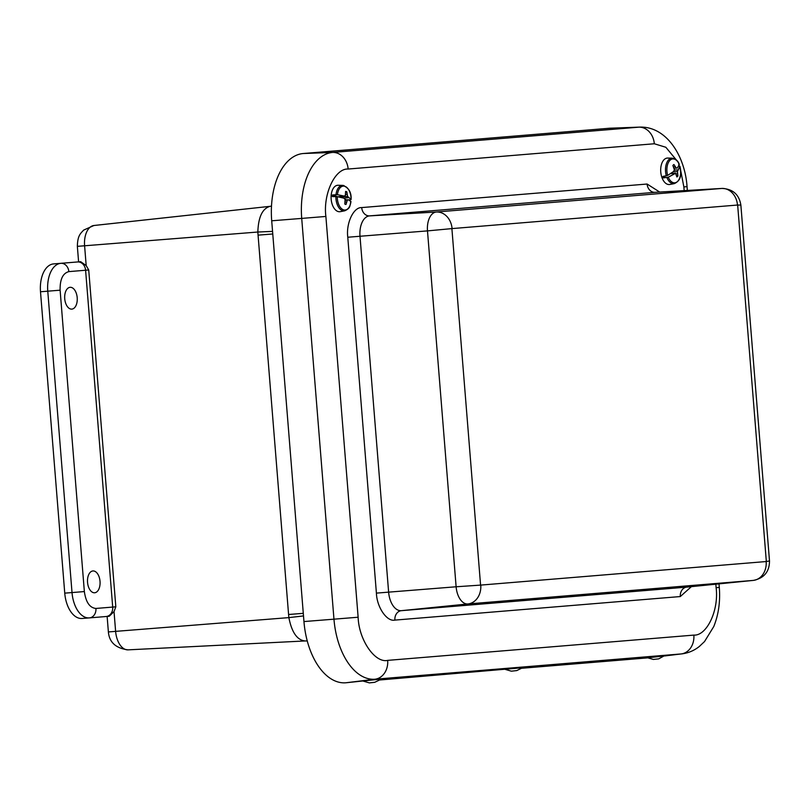 <?xml version="1.0" encoding="UTF-8"?>
<svg xmlns="http://www.w3.org/2000/svg" width="810" height="810" viewBox="0 0 810 810"><rect width="100%" height="100%" fill="white"/><g stroke="black" fill="none" stroke-linecap="round" stroke-linejoin="round"><path stroke-width="1.21" d="M89.313 617.898L82.104 618.476A26.679 15.268 -94.5 0 1 82.073 618.476A26.679 15.268 -94.5 0 1 64.749 593.143L40.5 291.762A26.679 15.268 -94.5 0 1 53.571 263.908L80.696 261.701L86.184 265.579L88.725 269.983L115.83 606.822L112.701 607.075L85.597 270.236L68.83 271.623C62.795 273.253 59.889 279.44 60.112 290.183L84.361 591.563C85.86 602.205 89.718 607.834 95.924 608.452L112.701 607.075A8.89 7.29 -94.7 0 1 106.161 616.511L89.404 617.898A8.89 7.29 -94.7 0 0 95.924 608.452M100.025 581.347A10.945 6.257 -94.5 0 1 94.689 592.768A10.945 6.257 -94.5 0 1 87.551 582.36A10.945 6.257 -94.5 0 1 92.958 570.949A10.945 6.257 -94.5 0 1 100.025 581.347M77.203 297.695A10.945 6.257 -94.5 0 1 71.867 309.116A10.945 6.257 -94.5 0 1 64.729 298.708A10.945 6.257 -94.5 0 1 70.136 287.307A10.945 6.257 -94.5 0 1 77.203 297.695M107.133 616.43L108.378 631.932L115.617 631.365L114.028 611.57L109.228 616.258L106.161 616.511L109.218 616.258M114.028 611.57L115.83 606.822M272.555 231.387L257.843 232.024C258.36 216.928 262.47 208.362 270.186 206.317L93.96 225.494A19.45 11.127 85.5 0 0 84.594 245.784L77.355 246.341L78.6 261.853M108.378 631.932C109.279 642.32 115.84 648.294 128.061 649.853A19.45 11.127 85.5 0 1 115.617 631.365L288.866 617.615C291.782 632.428 297.219 640.214 305.147 640.953L128.061 649.853A19.45 11.127 85.5 0 0 128.263 649.843M303.284 613.342L288.583 614.496L288.866 617.615L303.497 615.934M684.167 190.633L683.863 186.918L687.052 186.644C684.987 155.692 666.265 126.239 639.799 127.109L610.426 128.193A64.456 36.875 85.5 0 0 609.464 128.243L303.284 153.515A64.456 36.875 85.5 0 0 271.704 220.796L303.952 621.564A64.456 36.875 85.5 0 0 345.87 682.779L380.629 679.084L362.941 681.018L369.38 682.891L374.746 682.303L369.38 682.891M379.495 680.005L522.642 667.713L516.729 670.589L511.363 671.176L516.729 670.589M521.478 668.29L646.947 657.933L682.06 653.852C688.49 652.992 694.251 650.531 699.334 646.471L704.548 641.54L713.772 626.535C718.561 614.628 720.404 601.597 719.3 587.412L716.111 587.685L715.827 584.182M655.27 192.314A19.511 11.168 85.5 0 0 655.118 192.314A19.511 11.168 85.5 0 0 654.966 192.334L369.552 215.885A19.511 11.168 85.5 0 0 359.994 236.257L427.488 230.89L456.121 586.774L480.755 585.093A17.79 14.59 85.3 0 1 467.886 603.956A18.093 10.348 -94.5 0 1 456.121 586.774L388.628 592.14A19.511 11.168 85.5 0 0 401.315 610.679A8.89 7.29 -94.7 0 0 394.885 620.106C386.937 621.989 376.842 607.257 376.407 593.122L347.774 237.239C345.951 223.226 353.555 207.036 361.695 207.583L647.109 184.032L659.674 192.051M753.725 580.355A18.093 10.348 -94.5 0 1 753.411 580.395L686.839 587.108A19.511 11.168 85.5 0 1 686.728 587.118L753.3 580.405A17.79 14.59 -94.7 0 0 766.159 561.543L769.5 560.955C769.449 571.708 764.093 578.188 753.411 580.395A18.093 10.348 -94.5 0 1 753.3 580.405L467.886 603.956L401.315 610.679L686.728 587.118A8.89 7.29 -94.7 0 0 680.299 596.555L394.885 620.106M769.5 560.955L740.866 205.062L737.475 205.041A17.79 14.59 -94.7 0 0 721.761 188.446A18.093 10.348 -94.5 0 1 721.913 188.436A18.093 10.348 -94.5 0 1 722.338 188.426M361.695 207.583A8.89 7.29 85.3 0 0 369.552 215.885L436.357 212.007A17.79 14.59 85.3 0 1 452.071 228.592L427.488 230.89A18.093 10.348 -94.5 0 1 436.357 212.007L721.761 188.446L654.966 192.334A8.89 7.29 85.3 0 1 647.109 184.032M678.74 164.288L679.276 164.541A11.998 6.865 -94.5 0 0 670.083 160.208A11.998 6.865 -94.5 0 0 667.663 175.405L662.914 176.428A13.142 7.513 85.5 0 0 663.42 177.896L668.28 177.198A11.998 6.865 -94.5 0 0 677.484 181.521A11.998 6.865 -94.5 0 0 679.904 166.323L678.719 165.999M666.346 175.881A12.788 7.31 -94.5 0 1 668.888 159.58A12.788 7.31 -94.5 0 1 672.27 158.183L667.734 158.061A13.264 7.594 85.5 0 0 664.23 159.519A13.264 7.594 85.5 0 0 661.233 175.081A13.264 7.594 85.5 0 0 669.829 184.467L674.295 183.627A12.788 7.31 -94.5 0 1 666.934 177.593M676.674 175.618L677.919 175.983L677.484 171.528L679.904 166.323L679.337 165.999M677.919 175.983A6.541 3.746 -94.5 0 1 676.876 176.955L675.601 173.289L670.852 173.451M668.28 177.198L675.601 173.289M679.276 164.541L677.383 167.943L676.289 168.105L673.94 164.511A6.541 3.746 -94.5 0 0 673.859 164.562A6.541 3.746 -94.5 0 0 672.887 165.493L674.416 169.857L673.555 171.528L667.663 175.405M674.315 170.049L678.061 169.887M674.234 173.461L670.629 173.603M665.425 176.033L663.42 177.896M673.191 171.801L677.484 171.528M676.289 168.105L674.183 168.358M675.975 173.846L677.555 173.704M675.125 166.708L673.637 166.87M348.918 200.009L351.084 199.483A11.998 6.865 -94.5 0 0 344.938 186.34A11.998 6.865 -94.5 0 0 337.406 194.683L332.495 194.967A13.142 7.513 85.5 0 0 332.394 196.577L337.284 196.648A11.998 6.865 -94.5 0 0 343.42 209.79A11.998 6.865 -94.5 0 0 350.963 201.447L350.477 201.649M336.008 194.633A12.788 7.31 -94.5 0 1 342.671 185.389L338.134 185.257A13.264 7.594 85.5 0 0 331.158 199.098A13.264 7.594 85.5 0 0 340.24 211.663L344.695 210.823A12.788 7.31 -94.5 0 1 335.887 196.526M350.598 199.756L351.084 199.483L347.571 196.395L346.832 191.848L345.718 192.426M344.807 203.958L346.012 204.464L347.328 200.171L348.391 199.766L350.963 201.447M346.012 204.464A6.541 3.746 -94.5 0 1 345.252 204.282A6.541 3.746 -94.5 0 1 344.787 204.029L345.121 199.392L346.376 199.837M348.533 197.63L343.885 198.177L345.121 199.392M343.885 198.177L337.284 196.648M346.832 191.848A6.541 3.746 -94.5 0 0 345.607 191.413L345.364 195.615L344.027 196.05L337.406 194.683M345.182 199.878L348.391 199.766M332.495 194.967L337.314 196.658M338.003 196.79L344.027 196.05M345.222 200.252L347.328 200.171M341.476 197.549L340.939 196.425M347.571 196.395L341.04 197.063M345.232 202.054L346.589 201.973M347.085 194.278L345.708 194.38M511.363 671.176L504.924 669.293L522.642 667.713M653.336 659.451L646.906 657.578L655.725 656.454L664.585 655.644L658.702 658.864L653.336 659.451L658.702 658.864M40.5 291.762L47.77 291.185A26.679 15.268 -94.5 0 1 60.841 263.331L53.571 263.908M64.749 593.143L72.019 592.566L47.77 291.185L60.112 290.183M82.073 618.476L89.343 617.898A8.89 7.29 -94.7 0 0 89.394 617.898L89.343 617.898A26.679 15.268 -94.5 0 1 89.343 617.898A26.679 15.268 -94.5 0 1 72.019 592.566L84.361 591.563M86.184 265.579L84.594 245.784L257.843 232.024L258.066 235.143L272.767 233.989M68.83 271.623A8.89 7.29 -94.7 0 0 60.841 263.331L80.696 261.701M106.14 616.511A8.89 7.29 -94.7 0 0 106.161 616.511L89.394 617.898M288.583 614.496L258.066 235.143M77.355 246.341C77.578 235.264 80.757 233.351 83.653 230.101L93.96 225.494A19.45 11.127 85.5 0 1 94.122 225.484L269.801 206.358M77.618 261.954A8.89 7.29 85.3 0 1 85.597 270.236L88.725 269.983M691.386 586.653L680.299 596.555M676.461 160.107L665.84 147.268L654.318 143.765L348.148 169.037C335.117 168.146 322.957 194.046 325.883 216.452L358.131 617.23C358.82 639.819 374.959 663.38 387.676 660.373L693.846 635.101C706.877 635.992 719.037 610.092 716.111 587.685M683.863 186.918L680.623 170.13M376.407 593.122L388.628 592.14L359.994 236.257L347.774 237.239M348.148 169.037A17.79 14.59 -94.7 0 0 332.687 152.432A63.2 36.156 85.5 0 0 301.715 218.406L325.883 216.452M654.318 143.765A17.79 14.59 -94.7 0 0 638.857 127.17L332.687 152.432L303.284 153.515M639.799 127.109A63.2 36.156 85.5 0 0 638.857 127.17L609.464 128.243M693.846 635.101A17.79 14.59 85.3 0 1 681.24 653.933A63.2 36.156 85.5 0 0 682.06 653.852M387.676 660.373A17.79 14.59 85.3 0 1 375.07 679.205L681.24 653.933L664.615 655.968M358.131 617.23L333.963 619.174A63.2 36.156 85.5 0 0 375.07 679.205L345.87 682.779M271.704 220.796L301.715 218.406L333.963 619.174L303.952 621.564M766.159 561.543L480.755 585.093M737.677 205.335L766.311 561.219M452.071 228.592L737.475 205.041M480.553 584.8L451.919 228.916M351.105 199.533C351.52 192.294 348.705 187.576 342.671 185.389A12.788 7.31 -94.5 0 1 344.048 185.642M271.492 206.135L269.993 206.337M307.253 640.943L304.925 640.973M687.052 186.644L687.356 190.451M719.017 583.868L719.3 587.412M740.866 205.062C739.105 194.471 732.787 188.932 721.913 188.436L655.118 192.314M674.295 183.627C682.536 179.739 680.683 172.996 679.894 166.232M679.276 164.43C678.162 160.977 675.823 158.892 672.27 158.183M344.695 210.823C351.074 207.917 349.525 205.73 350.973 201.498M374.746 682.303L380.649 679.448"/></g></svg>

